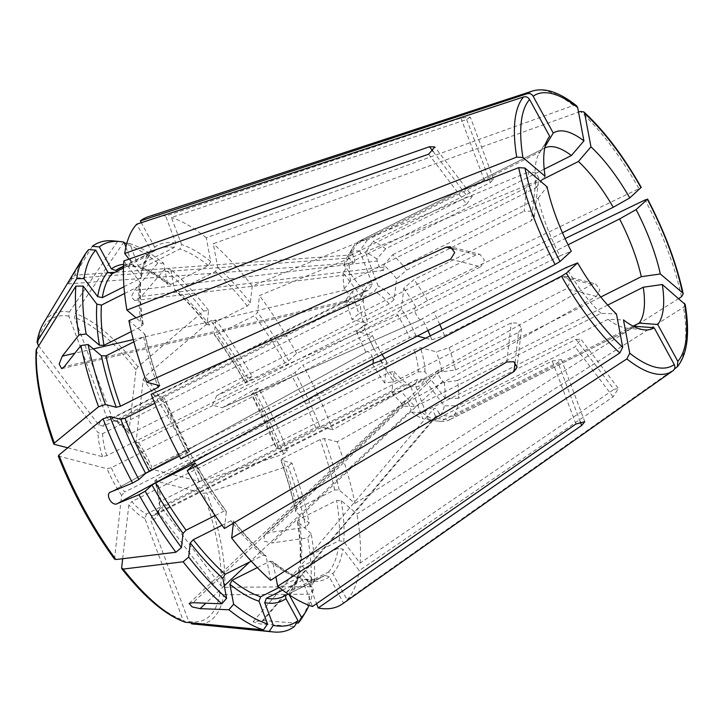 <?xml version="1.0" encoding="UTF-8"?>
<svg xmlns="http://www.w3.org/2000/svg" width="723" height="723" viewBox="0 0 723 723"><rect width="100%" height="100%" fill="white"/><g stroke="black" fill="none" stroke-linecap="round" stroke-linejoin="round"><path stroke-width="0.54" stroke-dasharray="3.62 2.71" d="M295.897 511.767A186.823 65.305 63.3 0 0 281.057 460.253L291.893 463.018A212.047 74.117 63.3 0 1 309.173 523.018L295.897 511.767L295.418 510.998L296.936 508.875L334.65 489.941L339.195 490.022L355.002 503.425A216.855 75.798 63.3 0 0 337.252 441.807L596.457 296.412L599.882 289.634L595.625 283.877L591.947 284.392L332.734 429.787A216.855 75.798 63.3 0 0 303.018 365.106L565.07 238.572M425.585 338.174L431.902 339.792L444.582 335.626L561.907 276.719L565.856 276.276L570.266 282.06L566.425 288.739L449.1 347.646L436.421 351.812L420.452 347.727L414.171 349.787L156.421 479.195A52.96 18.509 -116.7 0 1 160.56 501.229L418.31 371.821A52.96 18.509 63.3 0 0 414.171 349.787M417.343 336.068L415.933 335.707L409.652 337.768A52.96 18.509 63.3 0 0 396.349 313.402L401.401 309.092A56.295 19.675 63.3 0 1 415.933 335.707M287.374 450.998A212.047 74.117 63.3 0 0 258.436 388.016L251.559 394.351L276.213 448.007L287.374 450.998L283.642 454.062L202.259 480.831L198.961 481.31L150.556 468.947L151.902 467.175L409.652 337.768M562.458 232.761L427.456 300.542L415.201 307.718L216.792 395.635L247.745 378.12L252.065 376.349A212.047 74.117 63.3 0 0 215.87 319.982L210.809 320.596L145.233 376.358L143.253 379.259L136.023 442.331A56.295 19.675 -116.7 0 1 150.556 468.947L136.023 442.331L138.599 442.801L396.349 313.402M277.903 446.462A183.488 64.139 63.3 0 0 253.592 393.565L251.694 394.162A186.823 65.305 63.3 0 1 276.538 448.233L277.903 446.462L315.617 427.528L319.837 426.489L332.734 429.787M253.592 393.565L291.306 374.631L294.993 372.417L303.018 365.106M252.065 376.349L245.196 382.693C235.454 365.386 225.178 349.39 214.388 334.704L214.252 334.098L216.828 334.559L254.541 315.626L257.551 312.363L259.476 295.553L535.815 181.545L538.78 177.903L535.571 172.58L528.567 172.011L524.076 211.152L531.152 211.215L534.342 216.602L531.324 220.687L413.999 279.593L403.786 288.278L401.401 309.092M215.87 319.982L214.252 334.098A186.823 65.305 63.3 0 1 245.323 382.494L284.943 362.973L288.622 360.759L296.647 353.448L641.012 187.664M258.436 388.016L254.107 389.787L222.232 407.763L421.301 319.548C418.689 321.084 412.725 309.525 415.201 307.718M283.642 454.062A215.698 75.391 63.3 0 0 254.107 389.787M124.392 243.082L123.226 242.973L75.102 313.52L74.577 317.65L112.752 419.213A56.295 19.675 -116.7 0 1 128.775 432.797L136.014 369.724L137.994 366.823L203.561 311.062L208.622 310.447L207.004 324.564L209.589 325.034L247.302 306.091L250.303 302.829L252.237 286.019L528.567 172.011M112.752 419.213L114.261 420.885C118.436 422.81 123.326 426.995 128.938 433.448L128.775 432.797L131.36 433.267L389.101 303.868L394.152 299.557L396.547 278.744L406.751 270.059L524.076 211.152M208.622 310.447A212.047 74.117 63.3 0 0 170.691 269.272L174.433 289.209A186.823 65.305 63.3 0 1 207.004 324.564L207.149 325.187C196.276 311.36 185.567 299.738 175.038 290.33L177.722 290.447L215.436 271.514L217.731 267.474L213.276 243.732L578.517 112.11M431.902 339.792A93.348 32.625 63.3 0 0 430.257 335.834M427.944 330.565A93.348 32.625 63.3 0 0 422.241 318.762L421.301 319.548M439.756 324.428A100.09 34.984 63.3 0 0 433.818 312.209L422.241 318.762M444.582 335.626A100.09 34.984 63.3 0 0 442.169 329.851M544.202 169.182L385.63 248.793A100.09 34.984 63.3 0 0 373.023 241.464L490.348 182.567L493.664 179.313L470.302 117.144L460.931 118.075L165.703 216.069A216.855 75.798 63.3 0 0 148.332 216.71M470.293 117.144L466.66 119.539L171.432 217.533L181.609 244.591L179.937 249.001L142.232 267.935L140.117 268.116C148.468 270.791 157.795 276.231 168.088 284.437M576.647 105.838L573.33 105.504L206.254 237.786L210.709 261.518L208.414 265.558L170.7 284.491L168.088 284.428L167.411 283.262L163.669 263.317A212.047 74.117 63.3 0 0 129.76 243.606L138.31 266.335L140.117 268.116M129.76 243.606L126.832 243.317M114.261 420.885L116.683 420.831L374.433 291.432L378.129 285.974L365.54 252.463L373.023 241.464M355.002 503.425L678.798 298.491M191.749 623.85L188.775 621.473L150.601 519.909L152.264 515.481L410.004 386.073L415.987 386.669L428.576 420.18L440.641 421.364L557.966 362.458L561.41 359.548L552.236 360.994L434.912 419.9L422.847 418.716L410.257 385.205L404.274 384.609L146.534 514.017A52.96 18.509 -116.7 0 1 131.857 501.581L389.607 372.173A52.96 18.509 63.3 0 0 404.274 384.609M515.056 362.512L518.508 332.399L401.184 391.306A100.09 34.984 63.3 0 0 415.291 406.615L404.509 406.181L404.464 400.994C407.022 400.876 409.254 403.922 411.152 410.14L249.697 561.961M450.646 259.168L480.687 266.832L363.362 325.739A100.09 34.984 63.3 0 0 374.116 349.155L559.882 255.888A100.09 34.984 -116.7 0 1 538.183 198.147L352.417 291.414A100.09 34.984 63.3 0 0 358.843 313.719L476.168 254.821L480.045 254.351L450.266 246.751M67.727 447.79L102.558 456.692L106.796 455.653L364.546 326.254L367.935 323.452L351.965 319.376L358.843 313.719M428.658 154.18L466.651 204.166L349.326 263.073A100.09 34.984 63.3 0 0 350.438 280.876L536.204 187.609A100.09 34.984 -116.7 0 1 539.15 153.448A100.09 34.984 -116.7 0 1 540.316 151.749L354.55 245.016A100.09 34.984 63.3 0 0 353.384 246.715A100.09 34.984 63.3 0 0 350.176 255.608L467.501 196.701L472.282 196.267L434.803 146.941M123.967 286.76L140.027 278.698L141.518 276.782L141.003 274.903L128.992 259.105M38.464 345.639L98.888 425.16L103.506 426.154L361.256 296.755L364.275 291.92L344.067 265.341L350.176 255.608M92.282 246.353L74.749 275.237L68.414 283.877L353.918 262.892C352.562 262.765 350.989 261.148 349.2 258.039L71.179 278.482L68.414 283.877M460.931 118.075L484.627 181.102L367.293 240.009A100.09 34.984 63.3 0 0 359.06 241.238A100.09 34.984 63.3 0 0 358.111 241.771L351.559 252.58L352.761 254.794C355.02 259.421 355.409 262.115 353.918 262.892M358.111 241.771L543.877 148.504A100.09 34.984 -116.7 0 1 544.753 148.007M123.506 266.561L153.457 251.523C155.065 250.492 155.463 249.055 154.659 247.203L141.292 222.702M153.457 251.523L156.828 249.444A183.488 64.139 63.3 0 0 153.457 251.523M311.161 533.565L297.388 521.5C299.946 536.873 300.786 550.284 299.918 561.726L300.452 563.425L314.153 581.446A212.047 74.117 63.3 0 0 311.161 533.565L307.781 537.849L272.155 542.937L264.193 541.292L264.247 535.02L270.176 532.39L305.802 527.311A215.698 75.391 63.3 0 0 288.161 466.082L206.778 492.851L203.479 493.33L154.731 480.723C157.578 489.688 159.015 497.279 159.051 503.506L160.56 501.229M308.983 605.323A212.047 74.117 63.3 0 0 313.294 588.911L299.593 570.89L299.087 569.01L300.578 567.103L338.283 548.17L342.892 549.146L359.204 570.61L613.077 396.846L618.4 388.54L613.935 389.381L575.942 339.385L458.617 398.292A100.09 34.984 63.3 0 0 457.505 380.497L444.175 382.386L442.847 381.256C438.978 376.9 437.496 373.167 438.4 370.068L440.858 370.718L270.176 532.39M457.505 380.497L607.691 305.088M297.388 521.5L298.915 519.412L336.629 500.479L341.175 500.569L356.981 513.972L683.479 307.329L685.214 304.528M633.059 326.145L453.393 416.349A100.09 34.984 63.3 0 0 457.758 405.757L575.083 346.85L580.921 339.223L618.409 388.54M313.294 588.911L309.977 594.189L223.669 594.758L219.955 593.059L158.735 512.499L158.283 510.339L159.702 508.694L417.451 379.286L424.112 379.259L444.32 405.838L457.758 405.757M401.184 391.306L391.839 392.435L394.225 371.622L389.607 372.173M122.675 558.725L128.848 504.862L131.857 501.581M222.051 525.269L231.017 520.768L233.592 521.229L233.366 523.226M251.243 561.184L262.874 555.345L265.558 555.472C255.029 546.055 244.329 534.433 233.448 520.605L233.592 521.229A186.823 65.305 63.3 0 0 266.163 556.583L270.628 580.325M350.438 280.876L344.211 288.793L345.54 289.923C349.815 294.966 351.152 298.771 349.58 301.337L347.528 300.47L64.257 366.706M466.651 204.166L472.282 196.267M536.204 187.609L545.088 176.285M131.315 331.577L141.681 326.38L143.208 324.293L136.041 317.831M575.942 339.385L580.921 339.223M216.792 395.635L212.345 405.169L222.232 407.763M484.627 181.102L493.664 179.313M163.669 263.317L157.822 263.091L134.37 290.465L131.252 297.054L134.794 300.533L141.392 296.412L164.844 269.046L170.691 269.272M406.751 270.059A100.09 34.984 63.3 0 0 392.652 254.749L383.877 264.998L384.256 266.995L383.434 270.411C380.831 269.552 378.762 266.435 377.234 261.039L134.37 290.465M449.1 347.646A100.09 34.984 63.3 0 1 455.526 369.95L442.187 371.839A93.348 32.625 63.3 0 0 436.421 351.812M296.936 508.875A183.488 64.139 63.3 0 0 282.422 458.481L280.732 460.018C287.176 477.939 292.074 494.93 295.418 510.998M314.153 581.446L310.836 586.724L224.519 587.302L220.813 585.594L159.593 505.034L159.051 503.506M159.593 505.034A56.295 19.675 -116.7 0 0 155.074 480.967L156.421 479.195M299.918 561.726L301.428 559.638L339.141 540.705L343.75 541.681L360.063 563.145L613.935 389.381M289.498 595.345L289.851 591.667L290.7 591.025L328.414 572.092L332.797 573.601L347.13 599.864L674.478 368.956M287.139 594.27A183.488 64.139 63.3 0 1 283.778 596.348L324.853 575.336L329.236 576.855L343.57 603.109L673.023 370.718M634.568 326.895A100.09 34.984 -116.7 0 1 626.859 328.143A100.09 34.984 -116.7 0 1 608.079 319.304L623.479 319.909M186.019 622.386L183.046 620.009L144.871 518.445L146.534 514.017M415.291 406.615L601.057 313.348L616.457 313.963M601.057 313.348A100.09 34.984 -116.7 0 1 566.254 267.555M58.256 456.059L107.076 468.712L111.315 467.673L369.055 338.265A52.96 18.509 63.3 0 0 382.359 362.639L124.618 492.047A52.96 18.509 -116.7 0 1 111.315 467.673M114.541 559.159L121.609 495.327L124.618 492.047M559.882 255.888L571.278 251.224M538.183 198.147L547.076 186.832M36.159 349.959L36.81 352.065L98.039 432.625L102.657 433.619L360.397 304.22A52.96 18.509 63.3 0 0 364.546 326.254M540.316 151.749L549.679 136.304M124.031 242.142L117.497 241.509L69.372 312.056L68.848 316.186L107.022 417.749L109.706 419.674L368.703 289.968A52.96 18.509 63.3 0 0 365.594 290.691A52.96 18.509 63.3 0 0 362.584 293.592A52.96 18.509 63.3 0 0 361.256 296.755M125.883 247.067L132.58 264.871L134.722 266.733L136.502 266.471L174.216 247.537L175.879 243.127L165.703 216.069M279.177 587.492L298.373 577.858L300.488 577.677L302.295 579.466L312.463 606.525M297.984 623.253L263.244 620.614L253.104 621.78L259.684 623.868L294.424 626.507M440.641 421.364A100.09 34.984 63.3 0 0 441.093 421.41A100.09 34.984 63.3 0 0 448.875 420.126A100.09 34.984 63.3 0 0 449.833 419.593L436.828 418.599L435.626 416.385C433.719 412.634 433.14 410.031 433.899 408.576C435.156 407.79 436.918 409.317 439.186 413.14L263.244 620.614M518.508 332.399L521.509 328.468L518.319 323.136L511.269 322.865L393.945 381.771L384.6 382.901L386.986 362.096L382.359 362.639M374.116 349.155L367.013 351.667C369.218 351.559 371.297 353.999 373.24 358.988M480.687 266.832L484.356 260.108L480.045 254.351M433.818 312.209L568.043 244.817M385.63 248.793L376.855 259.042L377.234 261.039M392.652 254.749L542.593 179.467M174.433 289.209L175.038 290.321M367.293 240.009L359.81 250.998L372.399 284.51L368.703 289.968M354.55 245.016L347.998 255.834L349.2 258.039M88.721 249.598L71.179 278.482M123.452 268.052L150.746 254.125L151.098 250.447L136.764 224.193M349.326 263.073L343.217 272.806L363.416 299.385L360.397 304.22M124.591 293.475L139.168 286.154L140.678 284.067L140.154 282.368L123.841 260.913M352.417 291.414L346.2 299.34L347.528 300.47M133.9 341.825L143.669 336.918L144.699 334.035L128.893 320.632M159.873 385.775C153.43 367.862 148.531 350.863 145.187 334.794L144.699 334.035A186.823 65.305 63.3 0 0 159.539 385.549M363.362 325.739L356.484 331.387L372.453 335.472L369.055 338.265M154.767 403.317L162.702 399.331L164.058 397.56L151.161 394.27M189.046 451.441L164.058 397.56A186.823 65.305 63.3 0 0 188.911 451.631L180.886 458.942M179.358 456.059L189.037 451.441M215.174 515.544L223.769 511.233L226.344 511.694L224.419 528.504M195.409 463.1C205.151 480.406 215.418 496.403 226.218 511.089L226.344 511.694A186.823 65.305 63.3 0 1 195.273 463.298M608.079 319.304L422.313 412.571L411.532 412.137L411.152 410.14M257.334 567.609L269.896 561.301L272.508 561.364L275.888 576.9M265.558 555.472L266.163 556.583M282.585 590.122L304.103 579.322L305.874 579.06L308.025 580.921L316.575 603.678M453.393 416.349L440.388 415.354L439.186 413.14M449.833 419.593L634.514 326.868M458.617 398.292L445.169 398.373L424.97 371.794L418.31 371.821M442.187 371.839L440.858 370.718M309.173 523.018L305.802 527.311M455.526 369.95L600.777 297.017M282.422 458.481L320.135 439.548L324.356 438.509L337.252 441.807M291.893 463.018L288.161 466.082M415.87 307.103A93.348 32.625 63.3 0 0 403.786 288.278M247.745 378.12A215.698 75.391 63.3 0 0 210.809 320.596M424.97 371.794A56.295 19.675 63.3 0 0 420.452 347.727M445.169 398.373A93.348 32.625 63.3 0 0 444.175 382.386M310.836 586.724A215.698 75.391 63.3 0 0 307.781 537.849M360.063 563.145A216.855 75.798 63.3 0 0 356.981 513.972M440.388 415.354A93.348 32.625 63.3 0 0 444.32 405.838M347.13 599.864A216.855 75.798 63.3 0 0 359.204 570.61M302.377 617.388A215.698 75.391 63.3 0 0 309.977 594.189M410.004 386.073A52.96 18.509 63.3 0 0 413.122 385.35A52.96 18.509 63.3 0 0 417.451 379.286M415.987 386.669A56.295 19.675 63.3 0 0 424.112 379.259M428.576 420.18A93.348 32.625 63.3 0 0 428.811 420.208A93.348 32.625 63.3 0 0 436.828 418.599M342.666 603.777A216.855 75.798 63.3 0 0 343.57 603.109M411.532 412.137A93.348 32.625 63.3 0 0 422.847 418.716M422.313 412.571A100.09 34.984 63.3 0 0 434.912 419.9M394.225 371.622A56.295 19.675 63.3 0 0 410.257 385.205M391.839 392.435A93.348 32.625 63.3 0 0 404.509 406.181M372.517 364.085A93.348 32.625 63.3 0 0 384.6 382.901M380.488 360.822A100.09 34.984 63.3 0 0 393.945 381.771M372.453 335.472A56.295 19.675 63.3 0 0 382.069 354.406M384.726 358.689A56.295 19.675 63.3 0 0 386.986 362.096M356.484 331.387A93.348 32.625 63.3 0 0 366.145 352.417M346.2 299.34A93.348 32.625 63.3 0 0 351.965 319.376M363.416 299.385A56.295 19.675 63.3 0 0 367.935 323.452M343.217 272.806A93.348 32.625 63.3 0 0 344.211 288.793M347.998 255.834A93.348 32.625 63.3 0 0 347.013 257.28A93.348 32.625 63.3 0 0 344.067 265.341M372.399 284.51A56.295 19.675 63.3 0 0 365.739 288.36A56.295 19.675 63.3 0 0 364.275 291.92M359.81 250.998A93.348 32.625 63.3 0 0 351.559 252.58M117.497 241.509A215.698 75.391 63.3 0 0 113.348 240.895M376.855 259.042A93.348 32.625 63.3 0 0 365.54 252.463M206.254 237.786A216.855 75.798 63.3 0 0 171.432 217.533M157.822 263.091A215.698 75.391 63.3 0 0 123.226 242.973M389.101 303.868A52.96 18.509 63.3 0 0 374.433 291.432M394.152 299.557A56.295 19.675 63.3 0 0 378.129 285.974M396.547 278.744A93.348 32.625 63.3 0 0 383.877 264.998M203.561 311.062A215.698 75.391 63.3 0 0 164.844 269.046M252.237 286.019A216.855 75.798 63.3 0 0 213.276 243.732M427.456 300.542A100.09 34.984 63.3 0 0 413.999 279.593M296.647 353.448A216.855 75.798 63.3 0 0 259.476 295.553M591.947 284.392L561.907 276.719M319.837 426.489A186.823 65.305 63.3 0 0 294.993 372.417M315.617 427.528A183.488 64.139 63.3 0 0 291.306 374.631M202.259 480.831A172.408 60.262 63.3 0 0 145.233 376.358M198.961 481.31A168.793 58.997 63.3 0 0 143.253 379.259M466.66 119.539L490.348 182.567M681.5 296.782A156.737 54.785 63.3 0 0 645.097 199.937M580.271 421.789L557.966 362.458M575.933 424.012L552.236 360.994M224.284 585.865L205.865 603.181M404.13 404.184L193.041 602.684M453.583 249.046L476.168 254.821M433.122 151.459L467.501 196.701M352.761 254.794L115.047 272.273M108.197 272.77L74.749 275.237M442.847 381.256L272.155 542.937M613.077 396.846L575.083 346.85M345.54 289.923L133.303 339.557M93.303 348.911L74.867 353.222M421.563 319.376L223.154 407.302M535.815 181.545L531.324 220.687M384.256 266.995L141.392 296.412M247.23 381.907A183.488 64.139 63.3 0 0 216.828 334.559M300.452 563.425A186.823 65.305 63.3 0 0 297.876 522.304M301.428 559.638A183.488 64.139 63.3 0 0 298.915 519.412M289.679 595.146A186.823 65.305 63.3 0 0 299.593 570.89M290.7 591.025A183.488 64.139 63.3 0 0 300.578 567.103M158.735 512.499A56.295 19.675 -116.7 0 1 150.601 519.909M159.702 508.694A52.96 18.509 -116.7 0 1 155.373 514.758A52.96 18.509 -116.7 0 1 152.264 515.481M144.871 518.445A56.295 19.675 -116.7 0 1 128.848 504.862M121.609 495.327A56.295 19.675 -116.7 0 1 107.076 468.712M102.558 456.692A56.295 19.675 -116.7 0 1 98.039 432.625M106.796 455.653A52.96 18.509 -116.7 0 1 102.657 433.619M98.888 425.16A56.295 19.675 -116.7 0 1 107.022 417.749M103.506 426.154A52.96 18.509 -116.7 0 1 107.844 420.099A52.96 18.509 -116.7 0 1 110.953 419.376M132.58 264.871A186.823 65.305 63.3 0 0 123.606 264.365M136.502 266.471A183.488 64.139 63.3 0 0 119.114 268.378C123.326 266.2 128.531 265.648 134.722 266.742M167.411 283.262A186.823 65.305 63.3 0 0 138.31 266.335M170.7 284.491A183.488 64.139 63.3 0 0 142.232 267.935M116.683 420.831A52.96 18.509 -116.7 0 1 131.36 433.267M596.457 296.412L566.425 288.739M435.626 416.385L259.684 623.868M506.778 362.006L511.269 322.865M366.823 351.803L111.27 491.803M138.599 442.801A52.96 18.509 -116.7 0 1 151.902 467.175M339.195 490.022A186.823 65.305 63.3 0 0 324.356 438.509M334.65 489.941A183.488 64.139 63.3 0 0 320.135 439.548M220.813 585.594A168.793 58.997 63.3 0 0 203.479 493.33M224.519 587.302A172.408 60.262 63.3 0 0 206.778 492.851M343.75 541.681A186.823 65.305 63.3 0 0 341.175 500.569M339.141 540.705A183.488 64.139 63.3 0 0 336.629 500.479M676.583 367.474A156.737 54.785 63.3 0 0 683.479 307.329M332.797 573.601A186.823 65.305 63.3 0 0 342.892 549.146M328.414 572.092A183.488 64.139 63.3 0 0 338.283 548.17M188.775 621.473A168.793 58.997 63.3 0 0 219.955 593.059M194.505 624.238A172.408 60.262 63.3 0 0 223.669 594.758M308.025 580.921A186.823 65.305 63.3 0 0 329.236 576.855M304.103 579.322A183.488 64.139 63.3 0 0 321.491 577.415A183.488 64.139 63.3 0 0 324.853 575.336M273.186 562.53A186.823 65.305 63.3 0 0 302.295 579.466M269.896 561.301A183.488 64.139 63.3 0 0 298.373 577.858M121.618 567.935A168.793 58.997 63.3 0 0 183.046 620.009M231.017 520.768A183.488 64.139 63.3 0 0 233.095 523.389M233.312 523.66A183.488 64.139 63.3 0 0 262.874 555.345M193.8 464.645A183.488 64.139 63.3 0 0 223.769 511.233M58.671 456.349A168.793 58.997 63.3 0 0 114.37 558.4M162.702 399.331A183.488 64.139 63.3 0 0 187.004 452.227M143.669 336.918A183.488 64.139 63.3 0 0 157.352 384.988M36.81 352.065A168.793 58.997 63.3 0 0 54.153 444.329M140.154 282.368A186.823 65.305 63.3 0 0 142.72 323.488M139.168 286.154A183.488 64.139 63.3 0 0 141.681 326.38M151.098 250.447A186.823 65.305 63.3 0 0 141.003 274.903M149.896 254.767A183.488 64.139 63.3 0 0 140.027 278.698M68.848 316.186A168.793 58.997 63.3 0 0 37.668 344.6M69.372 312.056A172.408 60.262 63.3 0 0 43.416 323.317M175.879 243.127A186.823 65.305 63.3 0 0 154.659 247.203M174.216 247.537A183.488 64.139 63.3 0 0 156.828 249.444L123.516 266.172M573.33 105.504A156.737 54.785 63.3 0 0 532.435 91.044M210.709 261.518A186.823 65.305 63.3 0 0 181.609 244.591M208.414 265.558A183.488 64.139 63.3 0 0 179.937 249.001M136.014 369.724A168.793 58.997 63.3 0 0 74.577 317.65M137.994 366.823A172.408 60.262 63.3 0 0 75.102 313.52M250.303 302.829A186.823 65.305 63.3 0 0 217.731 267.474M247.302 306.091A183.488 64.139 63.3 0 0 215.436 271.514M209.589 325.034A183.488 64.139 63.3 0 0 177.722 290.447M638.734 188.269A156.737 54.785 63.3 0 0 580.352 111.45M288.622 360.759A186.823 65.305 63.3 0 0 257.551 312.363M284.943 362.973A183.488 64.139 63.3 0 0 254.541 315.626M561.419 359.548L584.78 421.717M189.137 603.47L404.464 400.994M61.672 368.658L349.58 301.337M438.4 370.068L264.247 535.02M534.342 216.602L538.78 177.903M134.794 300.533L383.434 270.411M299.087 569.01C297.37 579.331 294.297 586.886 289.851 591.667M413.122 385.35L155.373 514.758C156.168 514.794 157.135 513.321 158.283 510.339M626.859 328.143L644.392 329.86M539.15 153.448L548.251 138.355M109.706 419.683L107.844 420.099L365.594 290.691M565.856 276.276L595.625 283.877M253.104 621.78L433.899 408.576M521.509 328.468L517.072 367.167M110.827 492.011L367.013 351.667M428.811 420.208L441.093 421.41M288.179 594.134L321.491 577.415C317.27 579.593 312.065 580.144 305.874 579.051M634.64 326.859L448.875 420.126M300.488 577.677C292.128 575.002 282.801 569.561 272.508 561.364M143.208 324.293C140.66 308.92 139.81 295.517 140.678 284.067M347.013 257.28L353.384 246.715M141.518 276.782C143.226 266.462 146.299 258.906 150.746 254.125M362.584 293.592L365.739 288.36M544.826 147.971L359.06 241.238"/><path stroke-width="1.08" d="M425.585 338.174L417.343 336.068M583.804 111.893C603.85 130.239 622.982 155.4 641.22 187.374L629.769 197.921L613.221 207.275L562.458 232.761M430.257 335.834A93.348 32.625 63.3 0 0 427.944 330.565M442.169 329.851A100.09 34.984 63.3 0 0 439.756 324.428M126.832 243.317L124.392 243.082M565.07 238.572L645.097 199.937L647.383 199.331L636.132 209.58A109.715 38.346 -116.7 0 1 660.334 273.972L641.292 276.683A100.09 34.984 -116.7 0 0 619.584 218.942L636.132 209.58M678.798 298.491L681.5 296.782L683.217 293.899L682.494 292.761L660.334 273.972M275.888 576.9L277.65 586.272A216.855 75.798 63.3 0 0 312.463 606.525L575.933 424.012L584.78 421.717L581.654 425.476L318.192 607.989A216.855 75.798 63.3 0 0 342.666 603.777L672.896 370.809A156.737 54.785 63.3 0 0 673.023 370.718L672.896 370.809A156.737 54.785 63.3 0 1 626.859 358.924L629.733 353.195L623.479 319.909A109.715 38.346 -116.7 0 0 644.392 329.86A109.715 38.346 -116.7 0 0 654.161 327.754L635.589 326.326A100.09 34.984 -116.7 0 1 634.64 326.859A100.09 34.984 -116.7 0 1 634.568 326.895M257.334 567.609L232.182 580.235L229.887 584.274L233.637 604.211L228.875 609.76L200.063 608.639L192.146 606.904L189.137 603.47L193.041 602.684L221.853 603.813L226.615 598.264L222.865 578.319L225.16 574.279L251.243 561.184M117.641 503.461L138.961 494.731L145.233 491.179L151.975 485.043L155.662 482.819L193.375 463.886L195.273 463.298L187.248 470.61L561.464 276.159L566.389 273.14L577.641 262.892L566.254 267.555L380.488 360.822L373.185 363.47L117.641 503.461C111.875 507.257 104.239 493.285 111.27 491.803L110.827 492.011M146.642 382.25A216.855 75.798 63.3 0 1 128.893 320.632L518.689 167.646A156.737 54.785 63.3 0 0 555.092 264.491L180.886 458.942A216.855 75.798 63.3 0 1 151.161 394.27L450.646 259.168L454.731 252.562L450.266 246.751L446.127 247.149L146.642 382.25L159.539 385.549L158.183 387.311L120.47 406.245L116.24 407.284L105.413 404.519L98.545 406.778L54.342 443.054L54.153 444.329L67.727 447.79M124.591 293.475L101.455 305.097L96.855 304.112L83.154 286.082L75.87 286.127L36.159 349.959C34.596 375.282 40.461 406.642 53.737 444.021L54.153 444.329M128.992 259.105L124.699 253.448L429.516 146.715L434.803 146.95L428.658 154.18L123.841 260.913A216.855 75.798 63.3 0 0 126.914 310.086L516.71 157.099L522.928 157.506L545.088 176.285A109.715 38.346 -116.7 0 1 548.251 138.355A109.715 38.346 -116.7 0 1 549.679 136.304L529.579 99.485A151.785 53.05 63.3 0 0 522.928 157.506M123.452 268.052L112.182 273.71L107.799 272.191L95.761 250.131A212.047 74.117 63.3 0 0 84.004 278.617L97.704 296.647L102.314 297.632L123.967 286.76M84.004 278.617L76.719 278.671L37.451 341.139L37.045 342.25L38.464 345.639M545.079 146.525L553.24 133.05A109.715 38.346 -116.7 0 1 583.931 140.895L571.396 155.535A100.09 34.984 -116.7 0 0 544.826 147.971A100.09 34.984 -116.7 0 0 544.753 148.007M141.292 222.702L140.325 220.94L527.175 93.71C529.688 93.104 531.676 93.945 533.149 96.231L553.24 133.05M125.883 247.067L124.031 242.142A212.047 74.117 63.3 0 0 120.009 241.545A212.047 74.117 63.3 0 0 99.322 246.886L111.36 268.938L115.752 270.456L123.506 266.561M99.322 246.886L92.282 246.353A215.698 75.391 63.3 0 1 113.348 240.895L120.009 241.545M607.691 305.088L643.271 287.23L662.313 284.519A109.715 38.346 -116.7 0 1 657.731 324.5L639.159 323.082A100.09 34.984 -116.7 0 0 643.271 287.23M674.478 368.956L677.343 366.787C687.401 354.333 690.031 333.574 685.214 304.528L662.313 284.519M233.366 523.226L231.667 538.029L514.026 371.541L515.056 362.512M222.051 525.269L193.303 539.701L190.294 542.964L188.676 557.081L183.145 561.789L123.127 569.082L121.618 567.935L122.675 558.725M233.637 604.211A212.047 74.117 63.3 0 0 267.537 623.931L263.479 629.887L185.305 622.241C165.811 615.418 144.645 597.578 121.798 568.73L121.618 567.935M133.9 341.825L105.956 355.852L101.401 355.77L88.125 344.519L80.904 345.549L64.257 366.706L61.672 368.667L59.141 364.058L62.268 356.168L78.924 335.002L86.145 333.972L99.422 345.223L103.967 345.314L131.315 331.577M136.041 317.831L126.914 310.086M308.983 605.323A212.047 74.117 63.3 0 1 305.829 611.658A212.047 74.117 63.3 0 1 301.545 617.397L289.498 595.345A186.823 65.305 63.3 0 0 289.679 595.146M264.726 602.666A186.823 65.305 63.3 0 0 285.937 598.59L297.975 620.65A212.047 74.117 63.3 0 1 273.267 625.395L264.726 602.666L266.389 598.255L282.585 590.122M285.937 598.59L285.712 595.86M267.537 623.931L258.997 601.202L260.66 596.791L279.177 587.492M188.676 557.081A212.047 74.117 63.3 0 0 226.615 598.264M231.667 538.029A216.855 75.798 63.3 0 0 270.628 580.325L619.837 352.978L622.711 347.248L616.457 313.963A109.715 38.346 -116.7 0 1 577.641 262.892M145.233 491.179A212.047 74.117 63.3 0 0 181.428 547.546L183.046 533.438L186.055 530.167L215.174 515.544M120.759 419.304A186.823 65.305 63.3 0 0 145.612 473.375L138.87 479.512A212.047 74.117 63.3 0 1 109.923 416.538L120.759 419.304L124.989 418.265L154.767 403.317M145.612 473.375L179.358 456.059M571.278 251.224A109.715 38.346 -116.7 0 1 547.076 186.832L524.907 168.043A151.785 53.05 63.3 0 0 560.027 261.473L571.278 251.224M88.125 344.519A212.047 74.117 63.3 0 0 105.413 404.519M83.154 286.082A212.047 74.117 63.3 0 0 86.145 333.972M187.248 470.61A216.855 75.798 63.3 0 0 224.419 528.504L506.778 362.006L513.872 361.753L517.072 367.167L514.026 371.541M373.24 358.988L373.185 363.47M568.043 244.817L619.584 218.942M683.217 293.899C676.62 263.561 664.744 231.938 647.582 199.042L647.383 199.331A151.785 53.05 63.3 0 1 682.494 292.761M527.175 93.71A156.737 54.785 63.3 0 1 532.435 91.044C544.862 87.356 559.602 92.282 576.647 105.838L577.677 107.61L583.931 140.895M544.202 169.182L571.396 155.535M542.593 179.467L578.418 161.482L590.953 146.841A109.715 38.346 -116.7 0 1 629.769 197.921M578.517 112.11L580.352 111.45L583.795 111.902L584.699 113.556L590.953 146.841M95.761 250.131L88.721 249.598A215.698 75.391 63.3 0 0 84.329 255.472A215.698 75.391 63.3 0 0 76.719 278.671M124.699 253.448A216.855 75.798 63.3 0 1 136.764 224.193L523.606 96.954C526.118 96.349 528.115 97.198 529.579 99.485M518.689 167.646L524.907 168.043M109.923 416.538L103.055 418.798L58.861 455.074L58.671 456.349M138.87 479.512L132.589 483.063L111.27 491.803M555.092 264.491L560.027 261.473M181.428 547.546L175.897 552.255L115.888 559.548L114.37 558.4M277.65 586.272L626.859 358.924M273.267 625.395L269.209 631.342L191.478 623.813L273.348 631.956A215.698 75.391 63.3 0 0 294.424 626.507L297.975 620.65M316.575 603.678L318.192 607.989M301.545 617.397L297.984 623.253A215.698 75.391 63.3 0 0 302.377 617.388L305.829 611.658M677.343 366.787L677.822 361.328L657.731 324.5M633.059 326.145L639.159 323.082M634.514 326.868L635.589 326.326M673.023 370.718C674.966 369.082 675.381 367.031 674.261 364.573L654.161 327.754M600.777 297.017L641.292 276.683M269.209 631.342A215.698 75.391 63.3 0 0 273.348 631.956M228.875 609.76A215.698 75.391 63.3 0 0 263.479 629.887M183.145 561.789A215.698 75.391 63.3 0 0 221.853 603.813M138.961 494.731A215.698 75.391 63.3 0 0 175.897 552.255M382.069 354.406A56.295 19.675 63.3 0 0 384.726 358.689M103.055 418.798A215.698 75.391 63.3 0 0 132.589 483.063M80.904 345.549A215.698 75.391 63.3 0 0 98.545 406.778M75.87 286.127A215.698 75.391 63.3 0 0 78.924 335.002M532.435 91.044L148.332 216.71A216.855 75.798 63.3 0 0 140.325 220.94M578.418 161.482A100.09 34.984 -116.7 0 1 613.221 207.275M581.654 425.476L580.271 421.789M249.697 561.961L224.284 585.865M205.865 603.181L200.063 608.639M446.127 247.149L453.583 249.046M429.516 146.715L433.122 151.459M115.047 272.273L108.197 272.77M133.303 339.557L93.303 348.911M74.867 353.222L62.268 356.168M266.389 598.255A183.488 64.139 63.3 0 0 283.778 596.348L288.179 594.134M229.887 584.274A186.823 65.305 63.3 0 0 258.997 601.202M232.182 580.235A183.488 64.139 63.3 0 0 260.66 596.791M190.294 542.964A186.823 65.305 63.3 0 0 222.865 578.319M193.303 539.701A183.488 64.139 63.3 0 0 225.16 574.279M151.975 485.043A186.823 65.305 63.3 0 0 183.046 533.438M155.662 482.819A183.488 64.139 63.3 0 0 186.055 530.167M124.989 418.265A183.488 64.139 63.3 0 0 149.29 471.161M101.401 355.77A186.823 65.305 63.3 0 0 116.24 407.284M105.956 355.852A183.488 64.139 63.3 0 0 120.47 406.245M96.855 304.112A186.823 65.305 63.3 0 0 99.422 345.223M101.455 305.097A183.488 64.139 63.3 0 0 103.967 345.314M107.799 272.191A186.823 65.305 63.3 0 0 97.704 296.647M112.182 273.71A183.488 64.139 63.3 0 0 102.314 297.632M123.606 264.365A186.823 65.305 63.3 0 0 111.36 268.938M123.516 266.172L119.114 268.378A183.488 64.139 63.3 0 0 115.752 270.456M677.822 361.328A151.785 53.05 63.3 0 0 684.482 303.308M191.749 623.85A172.408 60.262 63.3 0 0 194.505 624.238M629.733 353.195A151.785 53.05 63.3 0 0 674.261 364.573M123.127 569.082A172.408 60.262 63.3 0 0 186.019 622.386M566.389 273.14A151.785 53.05 63.3 0 0 622.711 347.248M561.464 276.159A156.737 54.785 63.3 0 0 619.837 352.978M193.375 463.886A183.488 64.139 63.3 0 0 193.8 464.645M58.861 455.074A172.408 60.262 63.3 0 0 115.888 559.548M157.352 384.988A183.488 64.139 63.3 0 0 158.183 387.311M36.593 348.603A172.408 60.262 63.3 0 0 54.342 443.054M523.606 96.954A156.737 54.785 63.3 0 0 516.71 157.099M37.036 342.241C38.229 334.758 40.352 328.45 43.416 323.317A172.408 60.262 63.3 0 0 37.451 341.139M577.677 107.61A151.785 53.05 63.3 0 0 533.149 96.231M641.012 187.664A151.785 53.05 63.3 0 0 584.699 113.556M58.265 456.068C73.258 493.827 92.02 528.188 114.532 559.159M43.416 323.317L84.329 255.472"/></g></svg>
